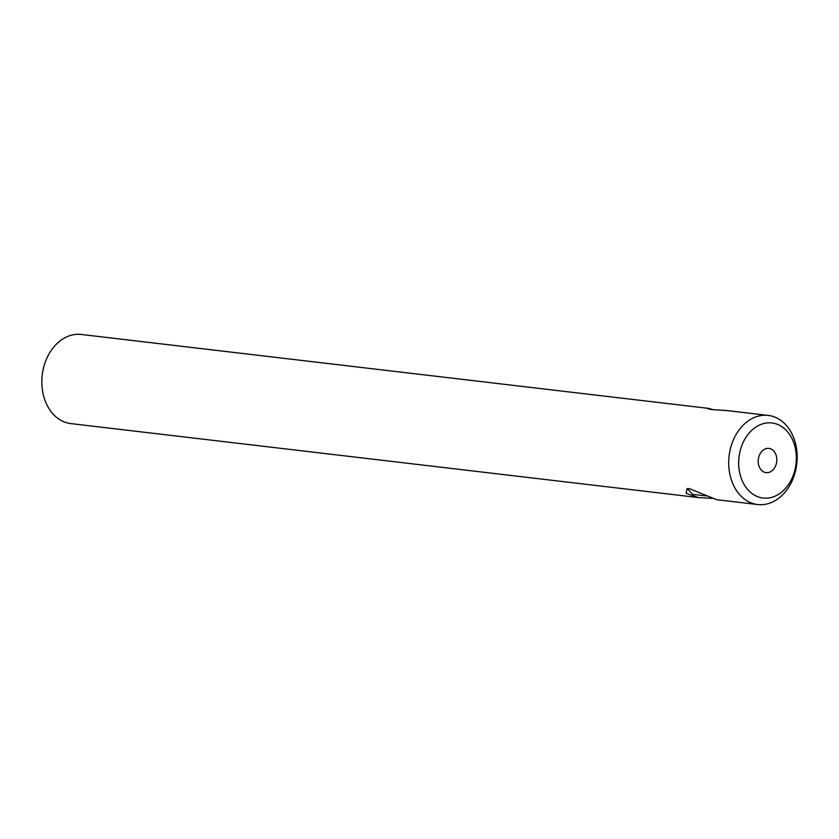 <?xml version="1.0" encoding="UTF-8"?>
<svg xmlns="http://www.w3.org/2000/svg" width="839" height="839" viewBox="0 0 839 839"><rect width="100%" height="100%" fill="white"/><g stroke="black" fill="none" stroke-linecap="round" stroke-linejoin="round"><path stroke-width="1.26" d="M768.188 415.41A44.876 34.074 -83.3 0 1 795.015 472.86A44.876 34.074 -83.3 0 1 757.69 504.533A44.876 34.074 -83.3 0 1 730.853 447.082A44.876 34.074 -83.3 0 1 768.188 415.41L727.13 410.575L711.346 409.558L707.759 408.645L708.777 408.404L713.402 409.736M711.996 498.366L698.279 497.537L686.176 493.342L687.036 488.644L689.28 488.602L716.695 499.708M688.871 488.56L688.106 489.598L692.804 494.433L706.448 495.88M758.781 457.003A12.207 9.271 96.7 0 0 766.08 472.63A12.207 9.271 96.7 0 0 776.232 464.019A12.207 9.271 96.7 0 0 768.933 448.393A12.207 9.271 96.7 0 0 758.781 457.003M698.279 497.537L70.812 423.59A44.876 34.074 -83.3 0 1 43.985 366.14A44.876 34.074 -83.3 0 1 81.31 334.467L708.777 408.404M740.47 449.652A37.807 28.704 -83.3 0 1 777.585 424.419A37.807 28.704 -83.3 0 1 794.533 471.371A37.807 28.704 -83.3 0 1 757.428 496.604A37.807 28.704 -83.3 0 1 740.47 449.652M757.69 504.533L716.621 499.698"/></g></svg>
